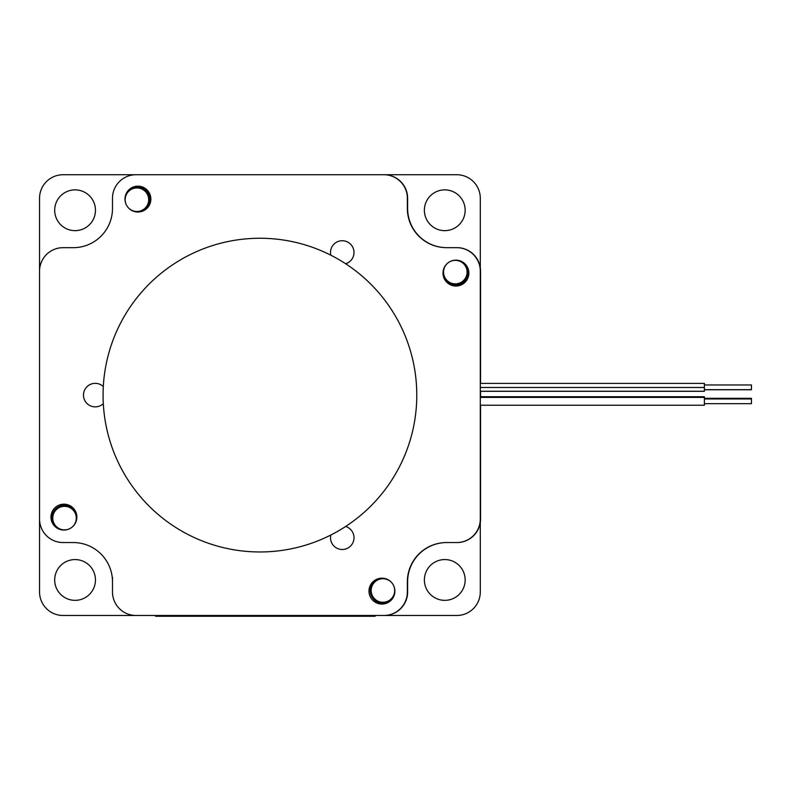 <?xml version="1.0" encoding="UTF-8"?>
<svg xmlns="http://www.w3.org/2000/svg" width="791" height="791" viewBox="0 0 791 791"><rect width="100%" height="100%" fill="white"/><g stroke="black" fill="none" stroke-linecap="round" stroke-linejoin="round"><path stroke-width="1.19" d="M394.482 594.298A12.152 12.152 0 0 1 379.799 602.258A12.152 12.152 0 0 1 371.019 588.049A12.152 12.152 0 0 1 384.713 578.488M459.116 260.555A12.152 12.152 0 0 1 454.43 284.226A12.152 12.152 0 0 1 443.296 270.324M125.373 195.921A12.152 12.152 0 0 1 149.074 199.708A12.152 12.152 0 0 1 135.142 211.731M60.739 529.663A12.152 12.152 0 0 1 65.811 506.022A12.152 12.152 0 0 1 76.549 519.895M63.082 174.732L383.833 174.732A23.532 23.532 0 0 1 407.365 198.264L407.365 208.458A39.214 39.214 0 0 0 446.579 247.672L456.773 247.672A23.532 23.532 0 0 1 480.295 271.194L480.295 519.025A23.532 23.532 0 0 1 456.773 542.547L446.579 542.547A39.214 39.214 0 0 0 407.365 581.761L407.365 591.955A23.532 23.532 0 0 1 383.833 615.487L63.082 615.487A23.532 23.532 0 0 1 39.55 591.955L39.55 198.264A23.532 23.532 0 0 1 63.082 174.732M95.464 210.258A20.388 20.388 0 0 1 64.882 227.917A20.388 20.388 0 0 1 64.882 192.599A20.388 20.388 0 0 1 95.464 210.258M54.688 579.961A20.388 20.388 0 0 1 85.27 562.302A20.388 20.388 0 0 1 85.27 597.61A20.388 20.388 0 0 1 54.688 579.961M480.295 522.475L480.295 591.955A23.532 23.532 0 0 1 456.773 615.487L375.122 615.487L375.122 616.268L155.53 616.268L155.53 615.487L136.012 615.487A23.532 23.532 0 0 1 112.49 591.955L112.49 581.761A39.214 39.214 0 0 0 73.276 542.547L63.082 542.547A23.532 23.532 0 0 1 39.55 519.025L39.55 271.194A23.532 23.532 0 0 1 63.082 247.672L73.276 247.672A39.214 39.214 0 0 0 112.49 208.458L112.49 198.264A23.532 23.532 0 0 1 136.27 174.732L384.09 174.732A23.532 23.532 0 0 1 407.622 198.264L407.622 208.458A39.214 39.214 0 0 0 446.836 247.672L457.03 247.672A23.532 23.532 0 0 1 480.552 271.194L480.552 383.398M465.167 579.961A20.388 20.388 0 0 1 434.575 597.61A20.388 20.388 0 0 1 434.575 562.302A20.388 20.388 0 0 1 465.167 579.961M384.357 174.732L456.773 174.732A23.532 23.532 0 0 1 480.295 198.264L480.295 267.734M424.381 210.258A20.388 20.388 0 0 1 454.963 192.599A20.388 20.388 0 0 1 454.963 227.917A20.388 20.388 0 0 1 424.381 210.258M112.49 577.282L112.49 591.955M446.5 542.547L456.773 542.547M76.856 517.116A12.943 12.943 0 0 1 57.436 528.319A12.943 12.943 0 0 1 57.436 505.914A12.943 12.943 0 0 1 76.856 517.116M394.877 591.124A12.943 12.943 0 0 1 375.458 602.327A12.943 12.943 0 0 1 375.458 579.912A12.943 12.943 0 0 1 394.877 591.124M468.875 273.103A12.943 12.943 0 0 1 449.466 284.305A12.943 12.943 0 0 1 449.466 261.89A12.943 12.943 0 0 1 468.875 273.103M150.854 199.095A12.943 12.943 0 0 1 131.444 210.297A12.943 12.943 0 0 1 131.444 187.892A12.943 12.943 0 0 1 150.854 199.095M330.826 535.023A11.766 11.766 0 0 0 341.129 549.448A11.766 11.766 0 0 0 345.637 526.47M345.637 263.749A11.766 11.766 0 0 0 341.129 240.771A11.766 11.766 0 0 0 330.826 255.196M103.305 386.552A11.766 11.766 0 0 0 83.47 395.105A11.766 11.766 0 0 0 103.305 403.667M63.072 247.672A23.532 23.532 0 0 1 63.329 247.672L73.533 247.672A39.214 39.214 0 0 0 73.622 247.672M446.48 542.547A39.214 39.214 0 0 0 407.622 581.761L407.622 591.955A23.532 23.532 0 0 1 384.1 615.477M480.552 405.229L480.552 519.015A23.532 23.532 0 0 1 457.03 542.547M480.552 391.327L480.552 396.726M129.22 189.514A12.943 12.943 0 0 1 149.252 195.051A12.943 12.943 0 0 1 145.88 209.299M54.678 526.183A12.943 12.943 0 0 1 64.783 505.162A12.943 12.943 0 0 1 74.028 509.038M388.322 602.376A12.943 12.943 0 0 1 371.602 596.276A12.943 12.943 0 0 1 376.793 579.249M467.896 268.149A12.943 12.943 0 0 1 460.036 284.256A12.943 12.943 0 0 1 443.622 277.058M480.295 383.398L704.395 383.398L704.395 391.327L480.295 391.327M704.395 384.96L751.45 384.96L751.45 389.765L704.395 389.765M704.395 387.461L480.295 387.461L704.395 387.461M704.395 387.471L480.295 387.471M751.45 389.666L704.395 389.666M704.395 396.726L480.295 396.726L704.395 396.726L704.395 405.229L480.295 405.229M704.395 398.298L751.45 398.298L751.45 403.667L704.395 403.667M371.167 590.511A11.766 11.766 0 0 0 388.806 600.695A11.766 11.766 0 0 0 388.806 580.317A11.766 11.766 0 0 0 371.167 590.511M52.76 518.115A11.766 11.766 0 0 0 70.409 528.299A11.766 11.766 0 0 0 70.409 507.921A11.766 11.766 0 0 0 52.76 518.115M443.563 272.104A11.766 11.766 0 0 0 461.202 282.298A11.766 11.766 0 0 0 461.202 261.92A11.766 11.766 0 0 0 443.563 272.104M125.156 199.708A11.766 11.766 0 0 0 142.805 209.902A11.766 11.766 0 0 0 142.805 189.524A11.766 11.766 0 0 0 125.156 199.708M103.077 395.105A156.845 156.845 0 0 0 338.35 530.949A156.845 156.845 0 0 0 338.35 259.27A156.845 156.845 0 0 0 103.077 395.105M171.212 615.487L171.212 616.268M359.43 615.487L359.43 616.268M704.395 391.238L480.295 391.238M704.395 397.389L480.295 397.389M751.45 398.961L704.395 398.961"/></g></svg>
